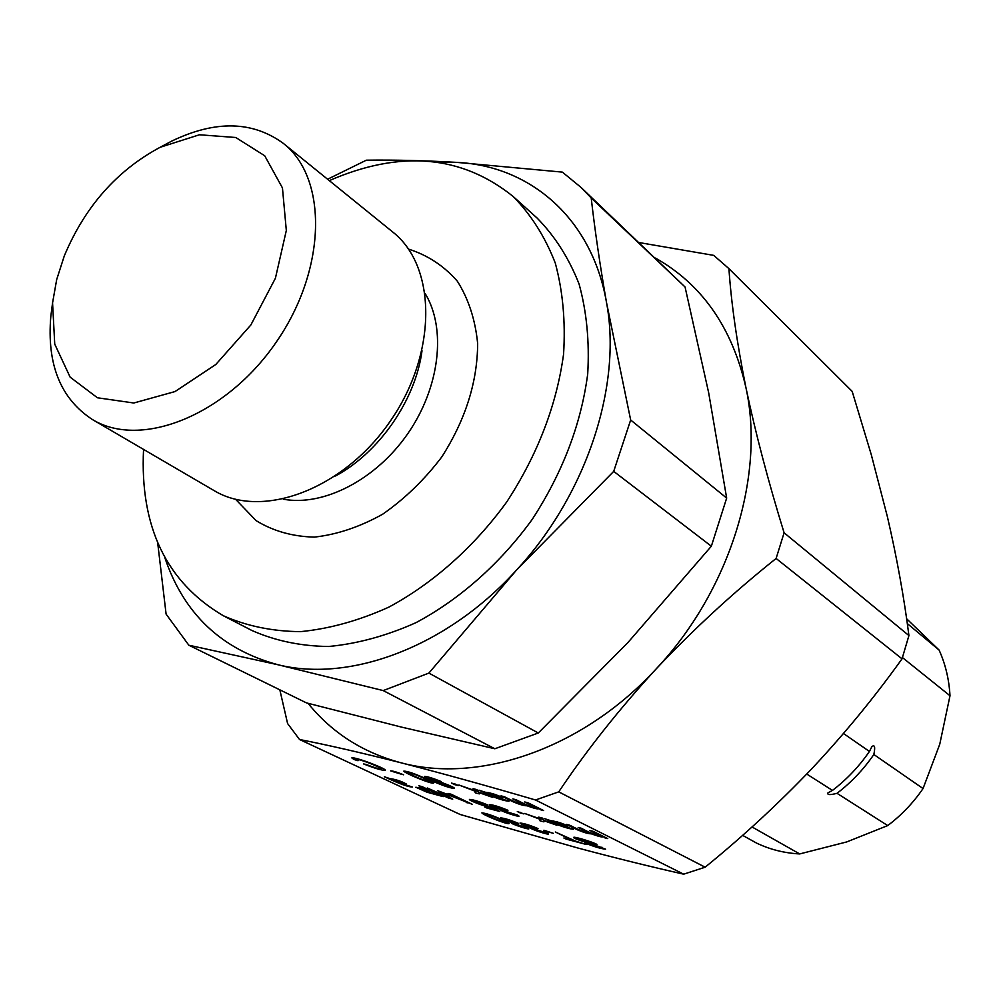 <?xml version="1.0" encoding="UTF-8"?>
<svg xmlns="http://www.w3.org/2000/svg" width="1000" height="1000" viewBox="0 0 1000 1000"><rect width="100%" height="100%" fill="white"/><g stroke="black" fill="none" stroke-linecap="round" stroke-linejoin="round"><path stroke-width="1.5" d="M907.3 623.562L939.1 650.062L906.612 618.737M939.1 650.062C945.462 664.175 949.087 679.412 950 695.75L902.463 657.588M950 695.75L939.737 744.3L923.05 788.55C913.188 802.925 901.4 815.263 887.725 825.588L846.75 841.925L799.688 853.938C784.225 853.088 769.8 849.45 756.413 843.012L742.613 835.35M873.838 754.5C875.387 747.013 874.737 744.388 871.888 746.625L869.425 751.45C859.062 766.525 846.737 779.513 832.463 790.413L827.95 792.862C827 794.975 830.013 795.125 837.013 793.312C851.237 782.463 863.512 769.525 873.838 754.5L923.05 788.55M837.013 793.312L887.725 825.588M752.025 826.95L799.688 853.938M843.487 733.5L869.425 751.45M806.762 774.05L832.463 790.413M52.025 307.025L50.838 316.188C46.675 364.3 60.575 398.775 92.525 419.613L214.05 490.575C261.938 519.663 343.462 489.487 390.188 421.275C437.463 353.45 436.875 266.525 392.738 232.013L283.387 143.425C252.6 120.913 215.45 120.1 171.912 141L163.75 145.35M64.275 255.963L56.688 279.55L52.562 302.887L54.737 344.137L70.138 377.15L97.438 397.775L133.812 403L175 391.575L215.812 364.487L250.85 324.988L275.413 278.25L286.325 230.487L282.45 187.925L264.7 155.75L235.763 137.5L199.438 134.775L160.075 147.312C116.825 170.525 84.887 206.737 64.275 255.963M92.525 419.613C140.938 449.125 225.963 415.462 276.05 342.4C326.688 269.713 328.125 178.275 283.387 143.425M164.838 557.675C183.85 613.925 221.65 649.625 278.212 664.8C350.5 682.725 447.15 646.7 516.475 570.112C586.638 494.588 622.212 385.337 606.512 302.525L630.662 420L613.7 471.375L516.475 570.112L428.888 673.088L383.237 690.588L278.212 664.8L188.837 645.212L306.475 702.9L401.8 727.175L494.85 748.763L538.288 733L627.95 642.513L711.35 546.213L726.663 498.088L708.675 392.812L685.062 287L580.975 187.375L591.2 197.963C594.925 230.55 600.025 265.4 606.512 302.525C592.075 218.713 530.65 166.012 457.262 162.413L438.1 162.262M327.6 179.237L366.337 160.188C394.263 159.787 424.575 160.538 457.262 162.413L562.362 172.113L580.975 187.375M188.837 645.212L166.1 614.125L157.675 542.725M143.55 449.412C139.775 526.737 166.375 582.188 223.337 615.75C246.75 626.1 272.5 631.4 300.575 631.638C329.525 628.8 358.938 620.638 388.8 607.15C433.162 583.312 474.225 546.8 506.8 501.863C537.675 454.45 556.587 405.25 563.562 354.275C565.625 321.562 562.863 291.163 555.288 263.087C545.125 236.9 531.075 214.688 513.112 196.45C461.575 155.025 400.312 149.75 329.3 180.625M223.337 615.75L251.863 630.475C275.163 640.8 300.725 646.137 328.562 646.5C357.25 643.812 386.362 635.887 415.875 622.712C459.7 599.4 500.175 563.587 532.2 519.425C562.537 472.812 581.038 424.375 587.7 374.087C589.587 341.825 586.712 311.788 579.075 284.012C568.888 258.1 554.862 236.062 536.975 217.925L513.112 196.45M494.85 748.763L383.237 690.588M538.288 733L428.888 673.088M711.35 546.213L613.7 471.375M726.663 498.088L630.662 420M685.062 287L591.2 197.963M363.625 763.95L366.1 764.438C374.45 767.7 379.513 769.2 381.275 768.95C381.525 767.663 358.913 758.45 356.163 759.412L358.038 760.713L354.012 759.513L351.825 757.9C355.775 756.787 387.388 769.15 385.288 770.325C381.95 770.462 374.725 768.325 363.625 763.95M354.513 758.05L354.012 759.513M401.312 774.188L393.425 771.787L401.312 774.188M403.6 774.788L390.613 770.863C393 770.9 397.337 772.212 403.6 774.788M424.05 778.462C417.212 775.075 411.75 773.088 407.638 772.487C410.825 775.263 431.475 783.562 429.8 781.65L424.05 778.462M427.238 779.287L433.638 783.012C432.7 784.737 404.675 773.312 403.825 771.125C407.525 771.137 415.325 773.85 427.238 779.287M437.875 782.913C443.45 785.413 447.562 786.737 450.2 786.888C446.312 784.425 441.475 782.638 435.675 781.513L437.875 782.913M438.35 780.913L428.15 777.8L432.975 780.475C435 779.488 455.062 787.212 454.45 788.337C448.775 788.688 423.75 777.913 424.338 776.462C427.25 776.425 432.887 778.138 441.238 781.6L438.512 780.425M454.588 784.6L451.463 783.088L455.15 784.038L458.263 785.55L454.588 784.6L454.8 783.95M477.938 791.35L476 790.85L475.312 789.225M474.162 790.375L473.062 788.65L477.062 789.688L478.225 791.875L492.375 797.275L478.512 792.45L479.275 793.888L475.325 792.862L474.5 790.95L458.862 784.987L474.162 790.375L474.613 789.05M475.1 789.175L474.5 790.95M476 790.85L475.325 792.862M494.913 794.85L488.1 793.3L491.413 795.225L498.562 796.575L495.05 794.425M478.988 790.175L485.087 792.2C491.55 792.987 497.488 794.925 502.875 798L493.537 796.275L509.012 801.213C505.613 801.012 500.3 799.525 493.088 796.775L478.988 790.175M526.812 805.013L526.625 805.775C523.75 805.738 519.175 804.375 512.888 801.688L501.012 795.85L504.35 796.712C509.387 799.087 518.725 804.463 524.075 804.762L512.825 798.9L516.163 799.762C520.988 802.125 531.638 807.913 535.837 807.812L524.7 801.963L528.075 802.837L543.625 810.55L540.55 809.75L538.6 808.062M538.425 808.812C537.025 809.137 533.088 808.062 526.613 805.6M540.75 809.125L540.55 809.75M398.812 781.05L392.788 779.65L396.175 781.488L402.362 782.688L398.938 780.7M384.338 776.775L389.963 778.637C395.613 779.35 401.075 781.137 406.35 784.013L398.263 782.475L412.463 787.038C406.05 786.912 391.287 779.925 384.338 776.775M429.963 791.05L420.087 788.725C422.9 790.575 428.7 792.537 437.488 794.613L430.15 790.462M427.463 789.875L418.812 785.788L422.075 786.637L443.188 796.625L426.912 792.163L415.825 787.25L427.663 789.287M465.988 801.988L448.013 793.413L451.213 794.25L472.125 804.237L442.088 792.525L452.738 799.137L448.35 797.987L427.262 787.987L448.225 797.262L437.725 790.725L466.175 801.4M448.488 796.488L448.225 797.262M448.787 796.675L448.35 797.987M467.463 802.013L467.15 802.925M494.9 809.638L490.725 807.337C485.85 807.087 468.438 800.325 469.45 799.425C473.125 799.587 479.237 801.462 487.812 805.025L473.338 800.775C477.4 803.288 482.45 805.1 488.512 806.225L491.737 807.025L499.8 811.45L487.075 808.1L484.65 806.95L494.9 809.638L495.15 808.888M517.537 815.013L519.038 816.137C518.825 817.212 500.138 810.987 500.562 809.9L501.488 809.887C494.15 807.487 490.1 805.75 489.338 804.65C492.925 804.75 499.125 806.625 507.938 810.3L505.138 809.638C498.988 807.075 495.087 805.863 493.438 806.012C495.075 807.425 499.275 809.013 506.012 810.763L507.837 811.725L504.25 811.1L517.537 815.013M520.225 812.95L517.325 811.525L523.875 813.9L520.225 812.95L520.425 812.337M543.175 819.513L540.662 818.863L540.388 817.562M539.462 818.65L538.75 817.138L542.725 818.175L543.362 820.1L556.925 825.263L543.513 820.588L543.938 821.85L540.025 820.825L539.663 819.163L524.663 813.45L539.462 818.65L539.862 817.425M540.2 817.513L539.663 819.163M540.662 818.863L540.025 820.825M560.288 823.275L553.45 821.712L556.462 823.475L563.713 824.887L560.413 822.887M544.637 818.662L550.562 820.638C557.075 821.525 562.85 823.4 567.888 826.263L558.45 824.45L573.562 829.25C570.225 829.025 565 827.575 557.9 824.887L544.637 818.662M591.225 833.125L591.025 833.812C588.288 833.812 583.8 832.487 577.537 829.837L566.475 824.375L569.788 825.238C574.45 827.463 583.212 832.525 588.575 832.875L578.188 827.438L581.5 828.3C587.837 831.963 594.087 834.513 600.225 835.938L589.963 830.512L593.312 831.388L607.75 838.6L604.7 837.8L602.9 836.175M602.712 836.888C601.275 837.163 597.388 836.112 591.038 833.7M604.9 837.175L604.7 837.8M500.575 819.587C491.475 815.512 486.45 813.7 485.5 814.163C486.637 815.575 503.963 823.162 505.538 822.337L500.575 819.587M503.625 820.4L509.1 823.575C507.512 824.887 482.312 814.638 481.887 812.887C485.988 813.15 493.225 815.662 503.625 820.4M527.55 827.8L528.913 828.812C529.075 829.9 511.15 824 511.238 822.862L512.163 822.862C505.163 820.588 501.3 818.938 500.562 817.925C504 818.05 509.95 819.862 518.413 823.363L504.487 819.225C506.05 820.537 510.062 822.038 516.525 823.737L518.237 824.638L514.775 824.013L527.55 827.8M547.05 832.975L548.425 834C548.25 835 530.225 829.038 530.612 828.012L531.55 828.012C524.562 825.738 520.7 824.087 519.987 823.075C523.5 823.213 529.5 825.037 538 828.55L523.913 824.412C525.712 825.775 529.738 827.275 536 828.913L537.712 829.812L534.188 829.163L547.05 832.975M543.713 830.75L553.275 833.275L543.875 830.263M572.3 840.25L555.312 832L575.662 841.15L586.4 844.5L566.125 839.1L563.862 838.012L572.3 840.25L572.5 839.613M584.612 842.85L601.675 847.837C599.375 845.913 571.962 838.825 573.737 837.337C574.15 836.438 592 841.688 596.962 844.425L593.938 843.675C586.763 840.738 581.337 839.087 577.675 838.713L605.575 849.163C600.887 848.75 593.9 846.65 584.612 842.85M308.038 703.312C331.838 732.725 362.812 752.55 400.95 762.775C361.138 752.688 327.337 744.938 299.525 739.5L287.587 723.538L279.837 689.837M299.525 739.5L460.163 814.488L577.775 847.987C615.237 857.975 650.537 866.7 683.675 874.175L705.138 867.2C742.675 836.7 778.112 804.013 811.425 769.15C844.338 734.025 874.538 697.25 902.038 658.838L908.925 635.575C904.075 597.5 896.925 557.987 887.475 517.05L871.287 454.688L852.163 391.35L728.925 268.637L713.737 255.375L639.113 242.562M728.925 268.637C731.237 303.125 736.912 342.788 745.938 387.638C755.525 433.088 768.25 481.463 784.1 532.788L908.925 635.575M902.038 658.838L776.112 558.462C733.6 592.325 693.55 629.212 655.95 669.137C618.962 709.438 586.562 750.337 558.737 791.862L705.138 867.2M683.675 874.175L535.525 799.987C486.388 785.6 441.538 773.2 400.95 762.775C479.325 783.975 582.95 748.587 655.95 669.137C729.875 590.875 765.325 475.75 745.938 387.638C732.15 327.512 701.988 284.312 655.45 258.062M776.112 558.462L784.1 532.788M535.525 799.987L558.737 791.862M283.288 499.2C323.575 506.7 376.025 479.725 407.887 433.512C439.85 387.375 446.55 328.775 425.275 293.725M235.613 499.312L256.087 520.625C273.075 531.062 292.488 536.55 314.325 537.112C336.975 534.6 359.738 526.975 382.612 514.25C404.787 498.812 424.513 479.712 441.788 456.938C465.487 419.787 477.45 381.975 477.65 343.512C475.275 319.625 468.5 298.85 457.325 281.175C443.963 265.887 427.7 255.188 408.525 249.1M335.487 475.975C379.188 452.6 415.6 399.913 422.013 350.775M52.562 302.887L50.838 316.188M160.075 147.312L171.912 141M381.188 768.725L381.5 767.812M356.1 759.388L356.4 758.487M407.7 772.45L407.925 771.775M429.825 781.663L430.15 780.725M428.175 777.775L428.413 777.062M450.2 786.888L450.513 785.987M435.625 781.5L435.875 780.763M498.6 796.587L498.862 795.812M488 793.275L488.25 792.513M535.837 807.812L536.15 806.838M524.1 804.775L524.412 803.838M402.413 782.7L402.638 782.05M392.7 779.613L392.925 778.962M420.062 788.713L420.3 788.012M473.35 800.763L473.587 800.025M504.3 811.038L504.5 810.413M493.363 805.987L493.612 805.25M563.737 824.9L563.975 824.175M553.362 821.675L553.587 820.975M600.225 835.938L600.538 835M588.6 832.887L588.888 831.975M485.45 814.15L485.662 813.5M505.562 822.35L505.85 821.488M504.438 819.2L504.65 818.538M523.913 824.412L524.15 823.688M577.675 838.713L577.925 837.938M601.638 847.825L601.862 847.138"/></g></svg>
